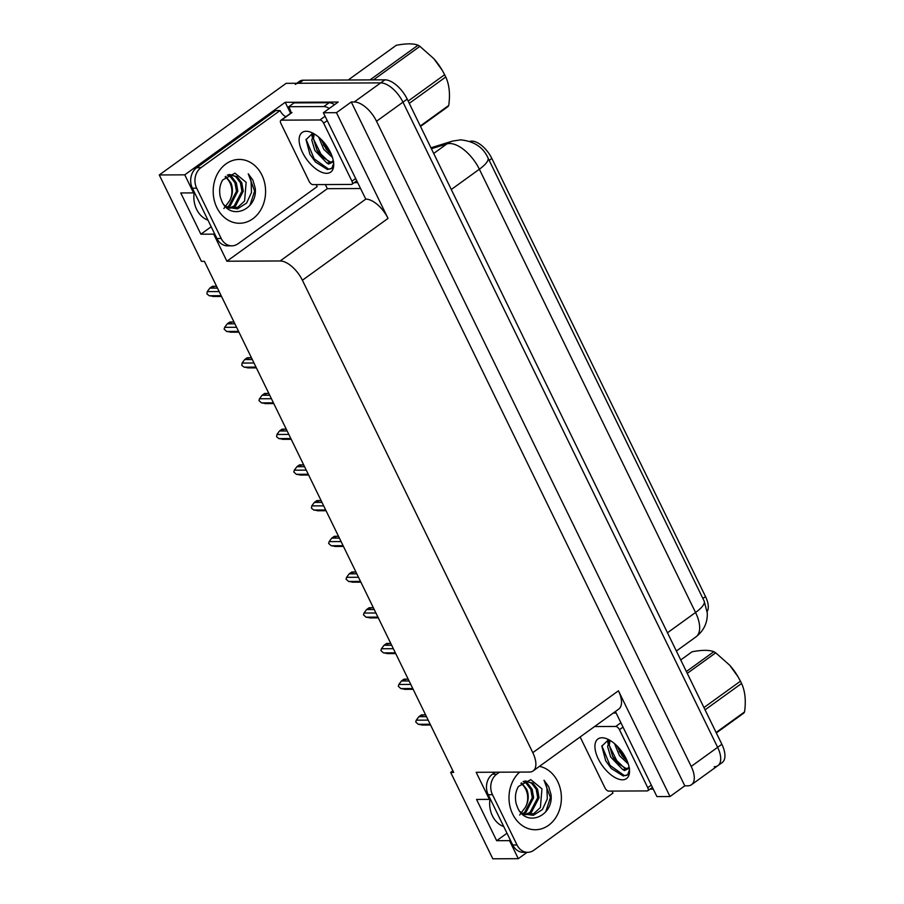 <?xml version="1.0" encoding="UTF-8"?>
<svg xmlns="http://www.w3.org/2000/svg" width="904" height="904" viewBox="0 0 904 904"><rect width="100%" height="100%" fill="white"/><g stroke="black" fill="none" stroke-linecap="round" stroke-linejoin="round"><path stroke-width="1.36" d="M503.777 826.629A23.979 19.685 -90.3 0 1 490.036 798.899M194.394 192.303L193.58 192.891L184.766 174.834L159.273 174.958L286.15 83.326L380.697 82.885A22.476 11.063 54.2 0 1 402.958 102.163L717.629 747.325A22.476 11.063 54.2 0 1 717.957 765.609A22.476 11.063 54.2 0 1 714.228 766.728M360.334 188.529L327.35 188.676L325.338 184.563M290.579 113.294L285.212 102.299L338.175 102.05L323.372 112.74L365.77 199.117A22.476 11.063 -125.8 0 1 388.031 218.395L336.469 112.672L323.372 112.74M615.409 711.504L656.914 796.582L670 796.526L618.438 690.803A22.476 11.063 -125.8 0 1 618.765 709.075L533.123 770.931A22.476 11.063 -125.8 0 0 532.795 752.648L302.388 280.251A22.476 11.063 -125.8 0 0 280.127 260.973L226.904 261.222L327.35 188.676M684.803 785.836L351.272 101.982L354.266 101.971A22.476 11.063 54.2 0 1 376.527 121.249L691.198 766.422A22.476 11.063 54.2 0 1 691.526 784.695A22.476 11.063 54.2 0 1 687.797 785.813L684.803 785.836L670 796.526M452.893 770.818L450.678 772.411L492.804 858.8L518.308 858.676L527.111 852.314M184.766 174.834L285.212 102.299M336.469 112.672L351.272 101.982M159.273 174.958L201.411 261.335L204.406 261.324L453.672 772.4L450.678 772.411M490.194 798.786L489.38 799.373L476.171 772.298L529.394 772.05A22.476 11.063 -125.8 0 0 533.123 770.931M226.904 261.222L213.694 234.147L214.508 233.56M518.308 858.676L509.506 840.63L510.319 840.042M193.58 192.891L180.743 192.947L200.869 234.204L213.694 234.147M489.38 799.373L476.544 799.43L496.669 840.686L509.506 840.63M469.877 141.419L469.922 141.397A20.227 9.967 54.2 0 1 491.844 158.471L705.515 596.583A20.227 9.967 54.2 0 1 707.165 611.567M496.669 840.686L506.997 833.228M194.236 192.416A23.979 19.685 89.7 0 0 207.965 220.147M200.869 234.204L211.186 226.746M430.937 147.804L452.542 141.092L460.554 139.86C473.956 141.182 483.086 147.16 487.957 157.804L704.148 601.058L707.278 612.957C707.629 622.698 703.866 630.664 695.978 636.868A29.968 14.758 -125.8 0 0 695.549 612.494A26.227 7.582 -26 0 0 704.148 601.058A26.227 7.582 -26 0 0 704.114 600.99L487.911 157.737A26.227 7.582 154 0 1 487.957 157.804A26.227 7.582 154 0 1 479.357 169.229A29.968 14.758 -125.8 0 0 449.661 143.521A29.968 14.758 -125.8 0 0 446.881 143.928L431.4 148.742M295.258 84.377A22.476 11.063 54.2 0 1 298.987 83.258L380.697 82.885A22.476 11.063 54.2 0 1 402.958 102.163L717.629 747.325A22.476 11.063 54.2 0 1 717.957 765.609L691.526 784.695M296.783 83.27L299.484 81.326A22.476 11.063 54.2 0 1 303.213 80.207L384.923 79.823A22.476 11.063 54.2 0 1 407.195 99.112L721.855 744.274A22.476 11.063 54.2 0 1 722.183 762.558L717.957 765.609M221.164 295.687L209.253 295.744L213.852 296.388M209.253 295.744L206.948 293.958L207.242 291.619L219.152 291.563M213.581 287.043L212.259 286.387L209.83 288.139L217.457 288.105M209.83 288.139L207.242 291.619M216.61 286.365L212.259 286.387M238.577 331.406L226.667 331.463L231.266 332.107M226.667 331.463L224.113 329.135L224.655 327.338L236.565 327.282M231.006 322.751L229.672 322.095L227.243 323.847L234.882 323.813M227.243 323.847L224.655 327.338M234.034 322.073L229.672 322.095M256.001 367.114L244.091 367.171L248.69 367.815M244.091 367.171L241.786 365.385L242.08 363.046L253.99 362.99M248.419 358.47L247.086 357.814L244.656 359.566L252.295 359.532M244.656 359.566L242.08 363.046M251.448 357.792L247.086 357.814M273.415 402.834L261.505 402.89L266.104 403.534M261.505 402.89L258.951 400.562L259.493 398.766L271.403 398.709M265.844 394.178L264.51 393.522L262.081 395.274L269.72 395.24M262.081 395.274L259.493 398.766M268.872 393.5L264.51 393.522M290.839 438.542L278.929 438.598L283.528 439.242M278.929 438.598L276.624 436.813L276.918 434.474L288.828 434.417M283.257 429.897L281.924 429.242L279.494 430.993L287.133 430.959M279.494 430.993L276.918 434.474M286.285 429.219L281.924 429.242M517.687 807.848L516.139 803.611C514.738 797.068 515.529 791.35 518.489 786.446L530.761 779.644L541.948 788.819L540.4 807.554L533.722 813.645L525.28 814.662L523.032 813.781L533.303 815.34L542.4 809.566L547.304 798.955L546.852 787.316L544.038 780.265L548.671 786.593L551.011 794.503C553.813 816.018 526.365 827.872 517.687 807.848M519.879 811.453L523.032 813.781M523.246 813.905L525.936 812.481L533.631 797.723L532.128 789.271L527.427 783.146L523.721 781.327M522.67 813.577L524.58 812.481L532.275 797.723L530.772 789.282L526.072 783.146L523.167 781.587M525.529 814.707L531.371 812.459L539.066 797.69L537.564 789.248L532.863 783.124L524.761 781.09M524.964 814.583L530.004 812.459L537.711 797.701L536.208 789.26L531.507 783.124L525.766 780.966M520.93 783.395L521.292 783.689A16.927 13.899 -90.3 0 1 525.744 789.305A16.927 13.899 -90.3 0 1 525.563 806.978C528.682 801.113 529.055 795.226 526.704 789.305L521.518 782.841M519.664 815.024L525.563 806.978M612.132 791.09A14.984 12.306 -90.3 0 0 612.946 793.113L533.868 850.223A14.984 12.306 -90.3 0 1 527.642 852.314L523.371 852.336A14.984 12.306 -90.3 0 1 512.726 844.991L488.205 794.706A14.984 12.306 -90.3 0 1 492.488 774.174L495.211 772.208M527.642 852.314A14.984 12.306 -90.3 0 1 517.009 844.969L492.477 794.684A14.984 12.306 -90.3 0 1 496.759 774.152L499.483 772.185M616.166 713.053L613.24 713.075M653.276 789.124L650.021 789.135M545.745 811.826L550.423 797.599L544.038 780.265M221.875 201.366L220.339 197.128C218.937 190.586 219.717 184.868 222.689 179.964L234.961 173.161L246.148 182.325L244.588 201.061L237.921 207.163L229.48 208.169L227.22 207.298L237.492 208.858L246.6 203.072L251.504 192.462L251.052 180.834L248.238 173.783L252.871 180.099L255.199 188.021C258.013 209.536 230.565 221.39 221.875 201.366M224.068 204.959L227.22 207.298M227.446 207.423L230.136 205.988L237.831 191.23L236.328 182.789L231.627 176.653L227.921 174.845M226.87 207.084L228.768 205.999L236.475 191.241L234.972 182.8L230.271 176.664L227.367 175.105M229.729 208.225L235.56 205.965L243.266 191.207L241.763 182.766L237.063 176.63L228.961 174.608M229.164 208.089L234.204 205.976L241.91 191.207L240.407 182.766L235.707 176.642L229.955 174.483M225.13 176.901L225.48 177.195A16.927 13.899 -90.3 0 1 229.944 182.823A16.927 13.899 -90.3 0 1 229.763 200.496C232.882 194.631 233.255 188.733 230.893 182.811L225.717 176.348M223.853 208.541L229.763 200.496M316.321 184.597A14.984 12.306 -90.3 0 0 317.146 186.619L238.057 243.741A14.984 12.306 -90.3 0 1 231.842 245.831L227.571 245.854A14.984 12.306 -90.3 0 1 216.926 238.498L192.394 188.213A14.984 12.306 -90.3 0 1 196.688 167.692L275.765 110.57L280.048 110.548A14.984 12.306 -90.3 0 0 285.845 116.718M231.842 245.831A14.984 12.306 -90.3 0 1 221.197 238.486L196.677 188.201A14.984 12.306 -90.3 0 1 200.959 167.669L280.048 110.548M334.57 104.649A14.984 7.379 -125.8 0 0 329.124 102.74L294.037 102.898L288.749 106.717A14.984 7.379 54.2 0 1 291.099 112.921M329.124 102.74L323.835 106.559A14.984 7.379 54.2 0 1 329.282 108.469M323.835 106.559L288.749 106.717M357.464 182.642L354.221 182.653M249.945 205.344L254.623 191.117L248.238 173.783M622.472 779.802A24.431 12.034 54.2 0 1 598.267 758.851A24.431 12.034 54.2 0 1 601.962 737.766A24.431 12.034 54.2 0 1 605.94 738.466A24.431 12.034 54.2 0 1 629.523 771.123A24.431 12.034 54.2 0 1 622.472 779.802M608.471 739.788L601.827 746.15L605.691 760.772L611.262 768.479L623.263 776.016L627.67 774.717L629.478 769.88M629.512 768.163L624.393 770.57L622.336 769.202A16.939 8.339 -125.8 0 0 624.607 769.541A16.939 8.339 -125.8 0 0 627.421 768.694A16.939 8.339 -125.8 0 0 628.992 766.603M609.454 740.048L607.601 746.591L610.652 756.976L622.336 769.202M610.098 740.421L609.262 745.054L612.675 756.422L615.251 760.433L617.545 763.179L626.065 768.49L627.975 768.208M616.969 745.868L621.963 755.586L627.218 761.055M614.494 743.585L619.511 755.721L628.303 764.016M594.561 726.556L615.748 726.466A3.752 1.842 54.2 0 1 619.455 729.675L647.75 787.689A3.752 1.842 54.2 0 1 647.806 790.74A3.752 1.842 54.2 0 1 647.185 790.921L608.686 791.102A3.752 1.842 54.2 0 1 604.968 787.892L580.142 736.975M619.206 751.224L624.517 758.603M607.737 739.811L607.895 743.156M612.494 756.083L617.805 763.451M605.68 760.761L611.262 768.479M618.313 747.258L626.314 759.021M608.561 739.8L608.607 741.269M609.285 745.529L616.72 760.535L624.653 768.208M601.872 745.789L610.008 765.383L624.449 775.643L627.014 775.236M326.66 173.319A24.431 12.034 54.2 0 1 302.467 152.358A24.431 12.034 54.2 0 1 306.162 131.272A24.431 12.034 54.2 0 1 310.14 131.984A24.431 12.034 54.2 0 1 333.723 164.641A24.431 12.034 54.2 0 1 326.66 173.319M312.671 133.306L306.027 139.668L309.891 154.29L315.451 161.997L327.451 169.523L331.858 168.223L333.678 163.387M333.7 161.68L328.593 164.087L326.525 162.709A16.939 8.339 -125.8 0 0 328.807 163.048A16.939 8.339 -125.8 0 0 331.621 162.212A16.939 8.339 -125.8 0 0 333.192 160.11M313.654 133.566L311.79 140.097L314.841 150.482L326.525 162.709M314.298 133.939L313.462 138.561L316.875 149.928L319.451 153.951L321.745 156.686L330.265 161.997L332.175 161.726M321.169 139.374L326.163 149.092L331.418 154.561M318.694 137.103L323.711 149.228L332.491 157.533M319.948 119.972A3.752 1.842 54.2 0 1 323.655 123.193L351.95 181.207A3.752 1.842 54.2 0 1 352.006 184.258A3.752 1.842 54.2 0 1 351.385 184.439L312.886 184.619A3.752 1.842 54.2 0 1 309.168 181.41L280.873 123.385A3.752 1.842 54.2 0 1 280.816 120.345A3.752 1.842 54.2 0 1 281.438 120.153L319.948 119.972L325.09 116.254M323.406 144.742L328.717 152.109M311.925 133.317L312.095 136.673M316.682 149.589L322.005 156.957M309.88 154.268L315.451 161.997M322.513 140.775L330.502 152.527M312.75 133.306L312.807 134.786M313.485 139.035L320.92 154.053L328.853 161.726M306.072 139.306L314.208 158.901L328.649 169.161L331.203 168.743M729.731 665.254L729.664 665.186A35.211 17.345 54.2 0 1 729.731 665.254A35.211 17.345 54.2 0 1 737.946 676.633L729.664 665.186L715.708 652.824L687.266 673.356M686.373 671.525L713.832 651.682C709.12 649.874 701.866 649.908 692.057 651.784L680.735 659.965M713.832 651.682A40.454 19.922 54.2 0 1 715.708 652.824M703.956 707.549L740.455 681.187L738.274 677.209M740.455 681.187A40.454 19.922 54.2 0 1 741.02 682.328A40.454 19.922 54.2 0 1 741.574 683.469L705.063 709.832M624.856 756.23A14.272 7.029 54.2 0 1 618.867 748.128A14.272 7.029 54.2 0 1 618.607 747.585M716.104 732.477L744.546 711.945A40.454 19.922 54.2 0 1 743.789 713.086L716.33 732.918M744.546 711.945C746.116 700.645 745.122 691.153 741.574 683.469M433.92 58.771L433.863 58.703A35.211 17.345 54.2 0 1 433.92 58.771A35.211 17.345 54.2 0 1 442.135 70.15L433.863 58.703L419.897 46.33L373.454 79.88M369.996 79.902L418.032 45.2C413.32 43.381 406.054 43.415 396.257 45.302L348.209 80.004M418.032 45.2A40.454 19.922 54.2 0 1 419.897 46.33M408.145 101.067L444.655 74.704L442.474 70.715M444.655 74.704A40.454 19.922 54.2 0 1 445.22 75.846A40.454 19.922 54.2 0 1 445.762 76.987L409.263 103.35M329.056 149.748A14.272 7.029 54.2 0 1 323.067 141.645A14.272 7.029 54.2 0 1 322.807 141.103M420.303 125.995L448.734 105.452A40.454 19.922 54.2 0 1 447.977 106.604L420.518 126.436M448.734 105.452C450.305 94.152 449.322 84.671 445.762 76.987M308.253 474.261L296.342 474.317L300.942 474.962M296.342 474.317L293.789 471.99L294.331 470.193L306.241 470.136M300.682 465.605L299.348 464.95L296.919 466.701L304.558 466.667M296.919 466.701L294.331 470.193M303.71 464.927L299.348 464.95M325.677 509.969L313.767 510.025L318.366 510.67M313.767 510.025L311.462 508.24L311.756 505.901L323.666 505.844M318.095 501.324L316.762 500.669L314.332 502.421L321.971 502.387M314.332 502.421L311.756 505.901M321.123 500.646L316.762 500.669M343.091 545.688L331.18 545.745L335.779 546.389M331.18 545.745L328.627 543.417L329.169 541.62L341.079 541.564M335.52 537.032L334.186 536.377L331.757 538.129L339.395 538.095M331.757 538.129L329.169 541.62M338.548 536.354L334.186 536.377M360.515 581.396L348.605 581.453L353.193 582.097M348.605 581.453L346.04 579.136L346.594 577.328L358.504 577.272M352.933 572.752L351.599 572.096L349.17 573.848L356.809 573.814M349.17 573.848L346.594 577.328M355.961 572.074L351.599 572.096M377.928 617.116L366.018 617.172L370.617 617.816M366.018 617.172L363.464 614.844L364.007 613.048L375.917 612.991M370.357 608.46L369.024 607.804L366.595 609.556L374.233 609.522M366.595 609.556L364.007 613.048M373.386 607.782L369.024 607.804M395.353 652.824L383.443 652.88L388.031 653.524M383.443 652.88L380.878 650.564L381.431 648.756L393.342 648.699M387.771 644.179L386.437 643.524L384.008 645.275L391.647 645.241M384.008 645.275L381.431 648.756M390.799 643.501L386.437 643.524M412.766 688.543L400.856 688.599L405.455 689.244M400.856 688.599L398.302 686.272L398.845 684.475L410.755 684.418M405.195 679.887L403.862 679.232L401.432 680.983L409.071 680.949M401.432 680.983L398.845 684.475M408.212 679.209L403.862 679.232M430.191 724.251L418.281 724.307L422.869 724.951M418.281 724.307L415.716 721.991L416.269 720.183L428.18 720.126M422.609 715.606L421.275 714.951L418.846 716.702L426.485 716.669M418.846 716.702L416.269 720.183M425.637 714.928L421.275 714.951M691.198 766.422L721.855 744.274M376.527 121.249L407.195 99.112M354.266 101.971L384.923 79.823M302.388 280.251L388.031 218.395M532.795 752.648L618.438 690.803M280.127 260.973L365.77 199.117M491.844 158.471L489.211 160.381M705.515 596.583L702.883 598.482M452.542 141.092A26.227 22.521 72.7 0 0 446.881 143.928L433.694 153.454M667.468 632.766L695.549 612.494L479.357 169.229L451.277 189.501M303.213 80.207L298.987 83.258M539.462 766.355A31.922 26.205 -90.3 0 1 557.712 781.564A31.922 26.205 -90.3 0 1 548.581 825.295A31.922 26.205 -90.3 0 1 512.67 814.097A31.922 26.205 -90.3 0 1 519.664 772.095M512.726 844.991L517.009 844.969M492.477 794.684L488.205 794.706M496.759 774.152L492.488 774.174M216.87 207.615A31.922 26.205 -90.3 0 1 226 163.884A31.922 26.205 -90.3 0 1 261.911 175.082A31.922 26.205 -90.3 0 1 252.781 218.813A31.922 26.205 -90.3 0 1 216.87 207.615M216.926 238.498L221.197 238.486M196.677 188.201L192.394 188.213M200.959 167.669L196.688 167.692M615.748 726.466L620.89 722.748M619.455 729.675L623.025 727.098M647.75 787.689L651.321 785.124M323.655 123.193L327.214 120.616M281.438 120.153L292.015 112.514M351.95 181.207L355.509 178.63M695.978 636.868L676.373 651.027M221.525 296.444L212.802 296.478M216.564 286.274L212.756 286.297M238.95 332.152L230.226 332.197M233.989 321.993L230.181 322.005M256.363 367.871L247.639 367.905M251.402 357.701L247.594 357.724M273.788 403.579L265.064 403.625M268.827 393.421L265.019 393.432M291.201 439.299L282.477 439.333M286.24 429.129L282.432 429.151M647.806 790.74L652.428 787.407M280.816 120.345L291.393 112.706M352.006 184.258L356.628 180.913M308.626 475.007L299.902 475.052M303.665 464.848L299.857 464.859M326.039 510.726L317.315 510.76M321.078 500.556L317.27 500.579M343.463 546.434L334.74 546.479M338.503 536.275L334.695 536.287M360.877 582.153L352.153 582.187M355.916 571.983L352.108 572.006M378.301 617.861L369.578 617.907M373.341 607.703L369.533 607.714M395.715 653.581L386.991 653.615M390.754 643.411L386.946 643.433M413.139 689.289L404.416 689.334M408.179 679.13L404.37 679.141M430.553 725.008L421.829 725.042M425.592 714.838L421.784 714.861"/></g></svg>
